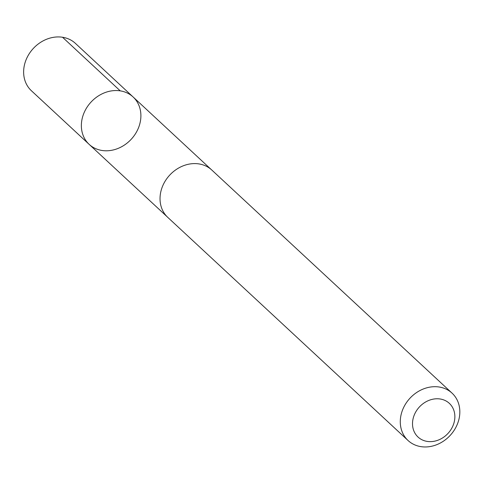 <?xml version="1.0" encoding="UTF-8"?>
<svg xmlns="http://www.w3.org/2000/svg" width="484" height="484" viewBox="0 0 484 484"><rect width="100%" height="100%" fill="white"/><g stroke="black" fill="none" stroke-linecap="round" stroke-linejoin="round"><path stroke-width="0.73" d="M139.108 126.173A32.319 27.376 -47.1 0 1 89.141 144.353A32.319 27.376 -47.1 0 1 91.071 102.039A32.319 27.376 -47.1 0 1 133.124 96.988A32.319 27.376 -47.1 0 1 139.108 126.173M75.407 43.379A32.325 27.382 132.9 0 0 25.422 61.553A32.325 27.382 132.9 0 0 31.412 90.75L89.141 144.353A32.319 27.376 -47.1 0 1 91.071 102.039A32.319 27.376 -47.1 0 1 133.124 96.988L75.407 43.379M452.056 393.141L211.798 170.035A32.325 27.382 132.9 0 0 161.819 188.216A32.325 27.382 132.9 0 0 167.809 217.413L408.06 440.513A32.325 27.382 132.9 0 0 450.126 435.461A32.325 27.382 132.9 0 0 452.056 393.141A32.325 27.382 132.9 0 0 402.071 411.321A32.325 27.382 132.9 0 0 408.06 440.513M413.784 416.282A22.996 19.481 132.9 0 0 437.379 440.416A22.996 19.481 132.9 0 0 449.908 403.91A22.996 19.481 132.9 0 0 413.784 416.282M120.244 90.859L62.521 37.244M211.078 169.394L133.124 96.988M167.113 216.741L89.141 144.353"/></g></svg>
